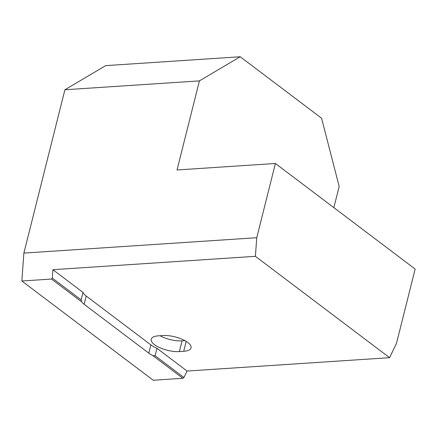 <?xml version="1.0" encoding="UTF-8"?>
<svg xmlns="http://www.w3.org/2000/svg" width="437" height="437" viewBox="0 0 437 437"><rect width="100%" height="100%" fill="white"/><g stroke="black" fill="none" stroke-linecap="round" stroke-linejoin="round"><path stroke-width="0.66" d="M333.852 207.641L339.172 186.462L321.572 118.209L240.219 56.75L105.705 65.632L64.9 89.765L23.877 253.089L21.85 281.002L153.223 380.25L182.874 378.289L152.857 355.614A19.223 7.107 14.1 0 1 148.798 353.14L84.133 304.289A19.223 7.107 14.1 0 1 81.517 301.721L51.5 279.046L21.85 281.002M81.517 301.721L81.124 299.848L52.293 278.069L52.899 269.695L255.399 256.322L256.748 237.717L275.392 163.476L177.04 169.971L199.414 80.883L64.9 89.765M51.5 279.046L52.293 278.069M81.124 299.848L82.986 292.424L52.899 269.695M183.715 351.293A18.305 6.768 -165.9 0 0 191.045 347.874A18.305 6.768 -165.9 0 0 182.136 339.281A18.305 6.768 -165.9 0 0 162.859 335.534L158.516 335.818A18.305 6.768 -165.9 0 0 151.191 339.238A18.305 6.768 -165.9 0 0 160.1 347.83A18.305 6.768 -165.9 0 0 179.378 351.577L183.715 351.293L186.2 341.395M82.986 292.424A19.223 7.107 -165.9 0 0 86.204 296.04L150.869 344.891A19.223 7.107 -165.9 0 0 156.976 348.322L187.069 371.051L389.564 357.679L255.399 256.322M389.564 357.679L396.501 343.296L415.15 269.055L275.392 163.476M240.219 56.75L199.414 80.883M256.748 237.717L23.877 253.089M182.874 378.289L183.944 377.524L187.069 371.051M159.975 335.725A18.305 6.768 -165.9 0 0 182.071 340.855L184.955 340.663M183.944 377.524L155.113 355.745L152.857 355.614M155.113 355.745L156.976 348.322M182.071 340.855L179.378 351.577M84.133 304.289L86.204 296.04M148.798 353.14L150.869 344.891"/></g></svg>
